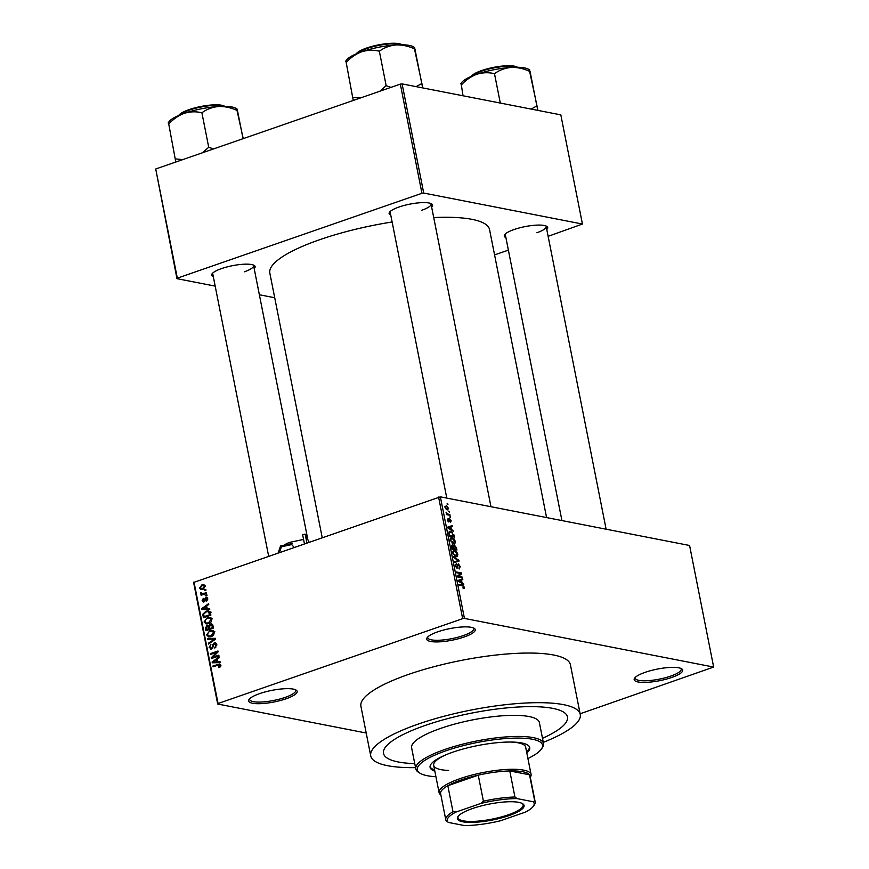 <?xml version="1.0" encoding="UTF-8"?>
<svg xmlns="http://www.w3.org/2000/svg" width="869" height="869" viewBox="0 0 869 869"><rect width="100%" height="100%" fill="white"/><g stroke="black" fill="none" stroke-linecap="round" stroke-linejoin="round"><path stroke-width="1.3" d="M259.668 693.603A24.745 5.909 -11.2 0 1 296.144 690.105A24.745 5.909 -11.2 0 1 286.129 698.763A24.745 5.909 -11.2 0 1 259.212 703.705A24.745 5.909 -11.2 0 1 249.088 699.415A24.745 5.909 -11.2 0 1 259.668 693.603M249.729 698.687A23.441 5.594 168.8 0 0 249.653 699.502A23.441 5.594 168.8 0 0 262.145 701.978A23.441 5.594 168.8 0 0 285.184 697.394A23.441 5.594 168.8 0 0 295.645 690.388A23.441 5.594 168.8 0 0 295.264 689.671M437.77 631.817A24.745 5.909 -11.2 0 1 474.235 628.32A24.745 5.909 -11.2 0 1 464.22 636.977A24.745 5.909 -11.2 0 1 437.313 641.919A24.745 5.909 -11.2 0 1 427.179 637.629A24.745 5.909 -11.2 0 1 437.77 631.817M427.83 636.901A23.441 5.594 168.8 0 0 427.754 637.716A23.441 5.594 168.8 0 0 440.235 640.181A23.441 5.594 168.8 0 0 463.275 635.608A23.441 5.594 168.8 0 0 473.746 628.602A23.441 5.594 168.8 0 0 473.366 627.885M645.211 672.313A24.745 5.909 -11.2 0 1 681.687 668.815A24.745 5.909 -11.2 0 1 671.672 677.483A24.745 5.909 -11.2 0 1 644.755 682.415A24.745 5.909 -11.2 0 1 634.631 678.135A24.745 5.909 -11.2 0 1 645.211 672.313M635.272 677.396A23.441 5.594 168.8 0 0 635.196 678.211A23.441 5.594 168.8 0 0 647.687 680.688A23.441 5.594 168.8 0 0 670.727 676.104A23.441 5.594 168.8 0 0 681.187 669.108A23.441 5.594 168.8 0 0 680.818 668.38M505.899 237.606A22.138 5.29 -11.2 0 1 504.693 234.706A22.138 5.29 -11.2 0 1 514.155 229.503A22.138 5.29 -11.2 0 1 546.797 226.364A22.138 5.29 -11.2 0 1 546.775 229.514M536.89 232.74A20.834 4.975 168.8 0 0 546.188 226.527A20.834 4.975 168.8 0 0 545.906 225.94M213.307 276.69A22.138 5.29 -11.2 0 1 212.101 273.789A22.138 5.29 -11.2 0 1 221.562 268.586A22.138 5.29 -11.2 0 1 254.204 265.447A22.138 5.29 -11.2 0 1 254.193 268.597M244.298 271.823A20.834 4.975 168.8 0 0 253.596 265.61A20.834 4.975 168.8 0 0 253.313 265.023M390.757 215.132A22.138 5.29 -11.2 0 1 389.551 212.221A22.138 5.29 -11.2 0 1 399.023 207.018A22.138 5.29 -11.2 0 1 431.654 203.889A22.138 5.29 -11.2 0 1 431.643 207.039M421.747 210.265A20.834 4.975 168.8 0 0 431.046 204.041A20.834 4.975 168.8 0 0 430.763 203.455M543.299 742.343A106.789 25.494 168.8 0 0 580.253 714.427A106.789 25.494 168.8 0 0 523.366 703.151A106.789 25.494 168.8 0 0 418.413 724.018A106.789 25.494 168.8 0 0 370.737 755.911A106.789 25.494 168.8 0 0 415.545 767.631M580.253 714.427L570.422 664.796A106.789 25.494 168.8 0 0 513.536 653.521A106.789 25.494 168.8 0 0 408.582 674.398A106.789 25.494 168.8 0 0 360.917 706.28L370.737 755.911M392.115 221.986A111.992 26.743 168.8 0 0 319.825 239.659A111.992 26.743 168.8 0 0 269.835 273.105L322.182 537.466M542.495 738.313A93.765 22.388 168.8 0 0 567.479 716.947A93.765 22.388 168.8 0 0 517.522 707.051A93.765 22.388 168.8 0 0 425.375 725.376A93.765 22.388 168.8 0 0 383.511 753.38A93.765 22.388 168.8 0 0 414.752 763.612A93.765 22.388 168.8 0 1 383.511 753.38L383.511 753.38A93.765 22.388 168.8 0 1 425.375 725.376A93.765 22.388 168.8 0 1 517.522 707.051A93.765 22.388 168.8 0 1 567.479 716.947A93.765 22.388 168.8 0 1 542.495 738.313M366.207 733.012L217.684 704.02L193.613 582.447L440.366 496.84L464.437 618.413L462.666 618.652L438.595 497.079M448.676 508.05L447.274 509.897L445.004 507.333L446.362 505.486L448.198 508.213M448.089 509.875L447.274 509.897M449.892 514.524L450.044 515.317L446.503 514.622L446.145 512.167L447.307 513.883L449.892 514.524L448.491 515.013M451.185 520.737L450.424 522.432L450.663 520.574L449.621 519.543L448.882 522.03L447.513 520.053L448.165 518.413L448.654 521.226L449.664 518.597L450.707 520.9M450.207 521.639L450.663 520.574M448.393 519.217L447.568 520.281M448.067 521.422L448.893 521.031M453.9 534.772L454.357 537.085L449.49 536.13L448.893 532.686L449.74 531.328L450.848 531.296L453.39 534.946M456.442 547.6L456.931 550.055L452.054 549.099L451.565 546.644L452.369 544.711L453.553 545.765L454.541 544.917L455.932 547.785M453.162 545.906L453.716 545.211M458.951 560.277L459.104 561.048L454.693 562.439L454.53 561.613L458.463 560.592L453.748 557.67L453.585 556.844L458.951 560.277L458.3 560.505M462.286 577.114L462.438 577.907L457.572 576.951L457.398 576.114L460.646 573.54L456.746 572.78L456.583 571.998L461.461 572.943L461.624 573.79L458.387 576.353L462.286 577.114L460.885 577.603M463.427 588.595L464.231 588.324L463.155 588.563L463.753 586.999L463.22 586.086L459.201 585.185L459.038 584.402L462.351 585.043L464.328 587.151L464.231 588.324L463.155 588.563M462.938 587.759L463.753 586.999M580.123 713.775L713.655 667.066L689.584 545.493L440.366 496.84M713.655 667.066L464.437 618.413M463.601 583.729L463.764 584.565L458.408 581.209L458.245 580.373L462.623 578.808L462.786 579.634L461.461 580.036L462.004 582.762L463.601 583.729L462.851 583.99M458.919 568.109L459.69 566.436L458.539 564.676L457.072 568.293L455.302 565.784L456.279 563.699L455.867 565.871L457.387 567.359L457.442 564.861L458.365 563.883L460.266 566.621L459.136 568.913L458.941 568.196M459.701 568.88L459.136 568.913M458.539 564.676L457.442 564.98M456.497 564.492L455.204 564.872M456.203 567.761L457.387 567.359M456.127 556.833L457.496 556.356L455.986 556.801L452.814 553.26C452.706 551.152 453.336 550.305 454.715 550.707L456.627 551.826L457.822 554.237L457.496 556.356L455.986 556.801M453.694 550.74L454.715 550.707L452.999 551.304M453.564 543.864L454.932 543.386L453.412 543.831L450.251 540.29C450.142 538.183 450.772 537.335 452.152 537.737L454.052 538.856L455.247 541.268L454.932 543.386L453.412 543.831M451.12 537.77L452.152 537.737L450.435 538.335M453.053 530.503L453.216 531.328L447.872 527.972L447.709 527.146L452.086 525.582L452.249 526.408L450.924 526.799L451.467 529.536L453.053 530.503L452.314 530.763M450.338 516.783L450.5 517.566L449.718 517.001M449.273 511.363L449.425 512.156L448.567 511.233L449.273 511.363L448.643 511.58M447.796 503.922L447.948 504.715L447.101 503.792L447.796 503.922L447.166 504.139M204.715 589.79L205.79 589.41L205.942 590.203L204.867 590.572L204.715 589.79L205.91 590.018M203.585 593.56L206.409 592.571L206.572 593.364L201.108 595.254L200.945 594.472L201.825 594.168L200.663 593.56L200.815 592.712L202.434 593.799L205.138 593.864M203.379 594.472L200.663 593.56L203.455 594.103L203.596 593.255M201.651 593.266L204.28 594.157M205.79 595.2L206.855 594.831L207.018 595.613L205.942 595.993L205.79 595.2L206.974 595.428M207.3 597.763L205.595 597.438L207.734 598.73L206.366 601.272L206.941 598.947L205.432 598.556L203.998 601.967L202.086 600.729L203.281 598.361L202.857 600.425L203.726 601.218L205.595 597.438L206.54 597.34M207.789 599.11L205.888 598.176M203.998 601.967L203.194 602.043M202.857 600.425L204.78 601.424M207.202 608.648L209.57 608.55L209.744 609.375L201.749 609.582L201.586 608.745L208.603 603.629L208.766 604.455L206.659 605.91L207.202 608.648L209.69 609.136M211.797 619.271L211.069 621.943L208.647 623.616L206.105 623.931L204.096 621.932L207.354 617.555L210.211 617.403L211.797 619.271M214.371 632.241L213.644 634.913L211.221 636.586L208.669 636.89L206.659 634.902L209.918 630.525L212.775 630.373L214.371 632.241M220.889 665.154L220.607 666.566L218.879 667.674L218.63 666.914L219.998 665.415L219.27 664.763L213.079 666.795L212.927 666.002L219.824 663.959L220.889 665.154M220.932 665.6L219.27 664.763M193.983 581.937L218.065 703.51L462.666 618.652M217.739 661.874L220.118 661.776L220.281 662.602L212.297 662.808L212.134 661.982L219.14 656.855L219.303 657.681L217.196 659.147L217.739 661.874L220.226 662.363M212.796 657.246L218.803 655.161L218.966 655.954L211.449 658.561L211.286 657.714L216.642 652.293L210.624 654.39L210.472 653.597L217.978 650.99L218.152 651.837L212.796 657.246L214.35 657.551M211.645 648.969L209.147 647.438L210.917 644.277L210.016 647.112L211.515 648.165L212.232 647.655L212.612 644.733L214.154 642.919L215.284 642.821L216.826 644.624L214.806 648.111L215.925 644.852L214.328 643.701L211.645 648.969L210.57 649.078M216.631 643.962L214.328 643.701M212.427 648.524L210.906 648.231L212.579 648.383M207.474 638.443L215.469 638.324L215.621 639.095L208.582 644.038L208.419 643.223L214.676 639.063L207.637 639.269L207.474 638.443L215.588 638.911M210.276 624.018L211.569 623.888L212.959 625.647L213.448 628.102L205.931 630.698L205.453 628.254L206.909 625.419L208.647 625.734L210.276 624.018L212.503 624.442M206.909 625.419L209.418 625.876L206.909 625.419M206.029 611.146L208.679 610.842L210.417 612.819L210.874 615.133L203.368 617.729L202.825 614.22L206.029 611.146L209.798 611.418M201.901 584.859L203.813 584.609L205.225 586.054L202.835 589.236L200.989 589.464L199.566 588.02L201.901 584.859L204.932 585.326M548.133 236.325L582.436 224.039L560.82 114.871L402.097 83.891L423.714 193.059L421.943 193.287L400.327 84.119L402.097 83.891M582.436 224.039L423.714 193.059M215.175 286.118L176.961 278.667L155.725 168.988L400.327 84.119M155.725 168.988L177.341 278.156L421.943 193.287M274.713 297.752L259.364 294.754M494.57 254.899L508.376 250.109M546.579 517.576L489.562 229.601A111.992 26.743 168.8 0 0 433.729 217.565M390.214 211.482A20.834 4.975 168.8 0 0 390.17 212.134L446.785 498.089M505.345 233.967A20.834 4.975 168.8 0 0 505.313 234.619L561.928 520.574M212.753 273.051A20.834 4.975 168.8 0 0 212.72 273.702L268.619 556.041M219.944 667.175L218.63 666.914M214.48 666.306L212.927 666.002M220.302 664.948L218.021 664.231M214.958 662.743L212.134 661.982M217.348 659.908L216.37 659.712L212.981 662.069L219.542 662.232M217.261 662.482L214.48 661.939L216.805 661.917L216.37 659.712M219.585 662.46L216.805 661.917M212.981 662.069L214.48 661.939M212.948 658.039L211.286 657.714M217.522 652.467L216.642 652.293M212.025 653.901L210.472 653.597M215.762 647.601L214.545 647.362M216.881 645.037L215.925 644.852M210.189 647.644L209.147 647.438M212.981 647.807L212.232 647.655M213.416 644.896L212.612 644.733M216.207 643.321L214.154 642.919M209.451 643.418L208.419 643.223M215.458 639.215L214.676 639.063M210.233 636.858L209.711 636.217M207.713 635.109L206.659 634.902M212.46 631.166L209.918 630.525M212.709 631.068L213.589 630.829M207.539 634.598L208.984 636.075L211.08 635.793L213.492 632.545L212.014 631.079L210.059 631.318L208.419 632.241L207.539 634.598M212.373 636.043L211.08 635.793M214.426 632.73L213.492 632.545M206.431 628.439L205.453 628.254M206.659 629.612L208.897 628.83L208.375 626.549L207.191 626.169L206.659 629.612L208.212 629.916M210.461 629.134L208.897 628.83M209.429 626.755L207.191 626.169M209.777 628.526L212.416 627.614L211.819 625.159L210.439 624.8L209.472 626.973L209.777 628.526L211.33 628.83M213.383 627.798L212.416 627.614M212.894 625.365L210.439 624.8M213.057 626.125L212.079 625.941M207.658 623.888L207.148 623.247M205.138 622.139L204.096 621.932M209.885 618.196L207.354 617.555M210.135 618.098L211.015 617.859M204.975 621.628L206.42 623.106L208.506 622.823L210.928 619.575L209.44 618.109L207.485 618.348L205.855 619.282L204.975 621.628M209.798 623.073L208.506 622.823M211.862 619.76L210.928 619.575M203.715 614.394L202.825 614.22M204.085 616.642L209.842 614.644L208.071 611.613L206.181 611.939L203.737 614.068L204.085 616.642L205.649 616.947M210.819 614.828L209.842 614.644M211.134 612.2L208.071 611.613M210.537 613.416L209.559 613.221M204.421 609.517L201.586 608.745M206.811 606.671L205.834 606.486L202.444 608.832L209.005 608.995M206.724 609.245L203.933 608.702L206.268 608.68L205.834 606.486M209.049 609.223L206.268 608.68M202.444 608.832L203.933 608.702M207.159 600.718L206.105 600.512M203.02 600.913L202.086 600.729M205.03 600.979L204.128 600.805M207.648 598.404L206.301 598.144M202.51 594.776L200.945 594.472M204.606 594.711L203.455 594.103M201.619 592.864L200.815 592.712M200.543 588.204L199.566 588.02M200.348 587.77L201.271 588.639L202.673 588.443L204.443 586.303L203.52 585.445L202.119 585.63L200.348 587.77M203.965 588.693L202.673 588.443M205.269 586.466L204.443 586.303M463.785 587.346L464.328 587.151M458.343 580.34L458.463 580.959M461.298 583.012L462.004 582.762M459.82 581.372L461.385 582.393L460.95 580.188L458.821 580.829L459.82 581.372L459.082 581.633M460.679 582.632L461.385 582.393M460.059 573.431L461.461 572.943M459.332 574.594L461.624 573.79M457.507 576.658L458.387 576.353M454.596 561.939L458.463 560.592M456.04 552.032L456.627 551.826M452.879 553.531L456.616 555.997L455.117 556.518M454.835 556.366L457.246 554.129L454.856 551.489L453.824 551.609L453.379 553.357M454.042 551.511L454.856 551.489M451.956 548.6L453.922 548.708L453.422 546.384L452.597 545.515L451.456 545.83M452.521 549.186L453.922 548.708M452.597 545.515L452.467 548.426M453.097 549.306L456.203 549.154L455.649 546.644L454.693 545.71L453.292 546.101M454.802 549.632L456.203 549.154M453.672 547.437L454.487 548.817M454.693 545.71L454.183 547.264M453.477 539.062L454.052 538.856M450.316 540.561L454.052 543.027L452.543 543.549M452.271 543.397L454.683 541.159L452.293 538.519L451.261 538.639L450.815 540.388M451.467 538.541L452.293 538.519M449.056 531.926L450.848 531.296M449.903 535.456L453.629 536.184L452.249 532.632L451 532.089L449.501 532.947L449.382 535.63M452.238 536.662L453.629 536.184M448.925 533.142L451 532.089M447.796 527.114L447.926 527.733M450.75 529.786L451.467 529.536M449.284 528.146L450.848 529.156L450.414 526.962L448.285 527.602L449.284 528.146L448.545 528.395M450.142 529.406L450.848 529.156M447.448 519.543L448.1 519.314M446.079 512.71L446.688 512.493M446.416 514.187L447.307 513.883M446.655 514.654L448.056 514.166M445.069 507.615L447.752 509.093L446.405 509.56M446.199 509.419L448.165 507.93L446.557 506.29L444.939 506.638M446.557 506.29L445.515 507.453M526.81 752.967A50.793 12.123 168.8 0 0 529.742 747.633A50.793 12.123 168.8 0 0 502.684 742.267A50.793 12.123 168.8 0 0 452.771 752.196A50.793 12.123 168.8 0 0 430.09 767.36A50.793 12.123 168.8 0 0 434.837 771.172M430.036 766.73A50.793 12.123 168.8 0 0 434.587 769.934M527.918 758.528A63.817 15.24 168.8 0 0 541.322 749.154A63.817 15.24 168.8 0 0 515.208 738.096A63.817 15.24 168.8 0 0 445.808 750.838A63.817 15.24 168.8 0 0 419.966 773.182A63.817 15.24 168.8 0 0 435.934 776.734M419.966 773.182L418.5 772.259A65.11 15.544 -11.2 0 1 415.795 768.902A65.11 15.544 -11.2 0 1 444.863 749.458A65.11 15.544 -11.2 0 1 508.854 736.727A65.11 15.544 -11.2 0 1 543.549 743.603A65.11 15.544 -11.2 0 1 542.332 747.742L541.322 749.154M543.549 743.603L539.367 722.519A65.11 15.544 168.8 0 0 504.683 715.643A65.11 15.544 168.8 0 0 440.692 728.374A65.11 15.544 168.8 0 0 411.624 747.807L415.795 768.902M448.632 770.455A46.883 11.188 -11.2 0 1 433.685 765.361A46.883 11.188 -11.2 0 1 445.819 754.835M510.429 742.039A46.883 11.188 -11.2 0 1 525.658 747.144L531.068 774.442A46.883 11.188 -11.2 0 1 530.296 777.266M526.571 751.718A50.793 12.123 168.8 0 0 529.547 747.025M518.728 802.359A33.989 8.114 -11.2 0 1 522.66 803.716A33.989 8.114 -11.2 0 1 504.813 816.947A33.989 8.114 -11.2 0 1 462.721 821.792A33.989 8.114 -11.2 0 1 458.017 816.523A33.989 8.114 -11.2 0 1 484.511 805.118A33.989 8.114 -11.2 0 1 518.728 802.359M458.354 816.089A33.207 7.93 168.8 0 0 457.996 817.783A33.207 7.93 168.8 0 0 463.22 820.825A33.207 7.93 168.8 0 0 500.566 817.153A33.207 7.93 168.8 0 0 523.149 804.879A33.207 7.93 168.8 0 0 522.182 803.456M533.055 801.729L534.685 800.849A45.579 10.884 -11.2 0 1 535.195 801.989L530.036 775.93A45.579 10.884 168.8 0 0 529.525 774.8A45.579 10.884 168.8 0 0 522.866 771.759A45.579 10.884 168.8 0 0 509.777 770.944A45.579 10.884 168.8 0 0 478.254 775.159A45.579 10.884 168.8 0 0 447.828 785.717A45.579 10.884 168.8 0 0 440.605 793.636L445.764 819.695A45.579 10.884 -11.2 0 1 452.988 811.765L456.116 812.004A44.276 10.569 168.8 0 0 448.393 822.432L464.394 825.55A44.276 10.569 168.8 0 0 500.674 820.705L525.321 812.146A44.276 10.569 168.8 0 0 533.327 806.291A44.276 10.569 168.8 0 0 533.055 801.729L517.055 798.6A44.276 10.569 168.8 0 0 480.774 803.456L456.116 812.004M440.876 794.972A46.883 11.188 -11.2 0 1 439.084 792.647A46.883 11.188 -11.2 0 1 470.965 775.322A46.883 11.188 -11.2 0 1 523.703 770.14A46.883 11.188 -11.2 0 1 531.068 774.442M534.685 800.849L529.525 774.8L509.777 770.944L514.937 797.003L517.055 798.6M480.774 803.456L483.414 801.207L478.254 775.159L447.828 785.717L452.988 811.765M448.393 822.432L446.275 820.825A45.579 10.884 -11.2 0 1 445.764 819.695M535.195 801.989A45.579 10.884 -11.2 0 1 534.337 804.879L533.327 806.291M483.414 801.207A45.579 10.884 -11.2 0 1 514.937 797.003M237.248 109.157L236.042 108.408A35.238 8.408 168.8 0 0 231.969 106.996A35.238 8.408 168.8 0 0 218.662 106.507C224.789 106.322 230.904 107.626 237.02 110.428L243.222 138.627M243.048 138.692L237.443 110.396M202.281 112.514C207.083 109.081 212.547 107.072 218.662 106.507A35.238 8.408 168.8 0 0 184.109 113.394C189.92 111.58 195.699 111.341 201.445 112.677L202.281 112.514M213.513 148.936L208.723 147.274L201.847 112.535M208.723 147.274L202.358 152.803M182.805 159.592L175.212 158.897L168.738 124.028C173.268 119.118 178.384 115.577 184.109 113.394A35.238 8.408 168.8 0 0 169.042 121.671L168.141 122.931M175.212 158.897L175.853 162.003M209.157 147.252A40.441 9.657 168.8 0 0 208.321 147.415M537.802 110.374L536.933 106.17A40.441 9.657 168.8 0 0 536.716 106.116A40.441 9.657 168.8 0 0 536.488 106.072L531.231 109.092M463.047 95.786L461.33 84.945C465.86 80.035 470.976 76.494 476.701 74.3C482.512 72.496 488.291 72.257 494.037 73.593L494.863 73.43C499.675 69.987 505.139 67.988 511.254 67.424C517.381 67.239 523.496 68.542 529.612 71.345L537.965 110.406M536.933 106.17L530.036 71.312M500.305 103.063L494.439 73.452M529.84 70.074L528.634 69.324A35.238 8.408 168.8 0 0 511.254 67.424A35.238 8.408 168.8 0 0 476.701 74.3A35.238 8.408 -11.2 0 0 461.635 82.588L460.733 83.848M414.698 47.599L413.492 46.839A35.238 8.408 168.8 0 0 409.418 45.438A35.238 8.408 168.8 0 0 396.112 44.938C402.238 44.764 408.354 46.068 414.47 48.86L422.834 87.932M422.66 87.899L414.893 48.838M421.769 83.576L416.088 86.618M379.731 50.945C384.532 47.513 389.996 45.514 396.112 44.938A35.238 8.408 168.8 0 0 361.558 51.825C367.37 50.011 373.149 49.772 378.895 51.108L379.731 50.945M390.963 87.378L386.173 85.705L379.297 50.978M386.173 85.705L379.807 91.245M360.255 98.023L352.662 97.339L346.188 62.459C350.718 57.56 355.834 54.008 361.558 51.825A35.238 8.408 168.8 0 0 346.492 60.102L345.59 61.362M352.662 97.339L353.303 100.435M386.607 85.683A40.441 9.657 168.8 0 0 385.782 85.846M284.315 545.156A15.631 15.142 154.2 0 1 290.811 542.137L303.563 539.421M308.995 542.039L305.16 534.12L302.618 534.663L304.4 543.636M306.876 542.777L305.16 534.12M294.059 547.22L291.68 544.591L292.266 543.462L280.557 545.96L281.404 546.786L279.492 552.271M213.285 646.395L212.492 646.243M214.404 639.942L213.557 639.78M209.581 627.537L208.603 627.353M203.911 615.708L202.933 615.524M205.225 599.99L204.258 599.795M460.95 585.532L462.351 585.043M454.585 561.863L457.757 560.755M448.925 520.509L449.577 520.281M224.528 106.355A24.745 5.909 168.8 0 0 222.497 105.779A24.745 5.909 168.8 0 0 198.795 107.506A24.745 5.909 168.8 0 0 178.905 115.381M178.764 115.447A23.963 5.725 -11.2 0 1 197.22 107.278A23.963 5.725 -11.2 0 1 221.704 105.258M517.12 67.261A24.745 5.909 168.8 0 0 515.089 66.696A24.745 5.909 168.8 0 0 491.387 68.423A24.745 5.909 168.8 0 0 471.498 76.298M471.356 76.363A23.963 5.725 -11.2 0 1 489.801 68.195A23.963 5.725 -11.2 0 1 514.296 66.174M401.978 44.786A24.745 5.909 168.8 0 0 399.946 44.21A24.745 5.909 168.8 0 0 376.244 45.948A24.745 5.909 168.8 0 0 356.355 53.824M356.214 53.878A23.963 5.725 -11.2 0 1 374.669 45.72A23.963 5.725 -11.2 0 1 399.153 43.689M278.221 552.717L280.568 545.993M280.611 545.982L292.19 543.516M291.68 544.591L281.404 546.786M208.984 636.075L211.775 636.619M212.014 631.079L214.795 631.622M207.8 626.093L209.386 626.408M211.21 624.713L212.796 625.028M206.42 623.106L209.201 623.649M209.44 618.109L212.221 618.652M203.433 601.239L204.715 601.489M202.184 593.777L204.965 594.32M201.271 588.639L204.063 589.182M203.52 585.445L205.149 585.76M457.213 567.5L456.268 567.826M450.088 532.1L448.904 532.512M449.762 519.412L448.915 519.705M448.23 519.238L447.448 519.51M448.762 521.215L448.089 521.454M253.596 265.61L307.876 539.725M546.188 226.527L606.117 529.199M490.974 506.714L431.046 204.041M439.084 792.647L433.685 765.361M225.136 106.366L221.997 105.236L211.004 105.019L200.88 106.463L184.912 111.221L178.351 115.62M470.933 76.537L477.505 72.138L493.473 67.38L503.596 65.925L514.589 66.153L517.728 67.271M402.586 44.797L399.447 43.667L388.454 43.45L378.33 44.895L362.362 49.652L355.801 54.063M278.199 552.727L280.557 545.96"/></g></svg>

